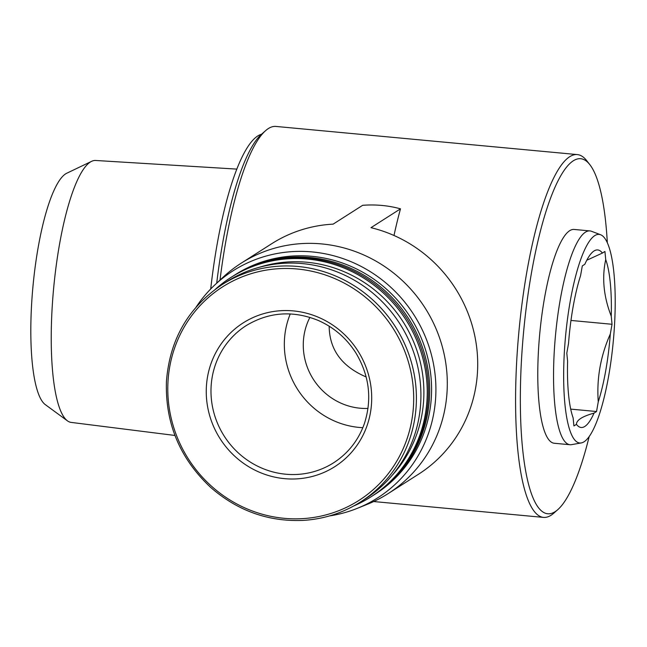 <?xml version="1.0" encoding="UTF-8"?>
<svg xmlns="http://www.w3.org/2000/svg" width="647" height="647" viewBox="0 0 647 647"><rect width="100%" height="100%" fill="white"/><g stroke="black" fill="none" stroke-linecap="round" stroke-linejoin="round"><path stroke-width="0.97" d="M309.913 317.37A61.813 59.241 -122.5 0 0 303.354 341.786A61.813 59.241 -122.5 0 0 368.006 408.419M329.169 326.193C329.436 349.582 341.77 366.509 366.17 376.958M586.764 260.256L602.406 253.066A89.149 20.421 -84.7 0 0 588.705 256.883A89.149 20.421 -84.7 0 0 584.831 264.283L582.308 265.893L580.577 275.622A89.149 20.421 -84.7 0 0 568.535 343.411L566.804 353.141L567.597 361.261A89.149 20.421 -84.7 0 0 573.121 417.833L573.921 425.952L576.437 424.343C576.542 420.073 582.405 416.328 594.019 413.134A89.149 20.421 -84.7 0 1 576.437 424.343M610.315 334.006C600.553 355.923 596.542 378.519 598.265 401.795A89.149 20.421 -84.7 0 0 610.315 334.006L612.038 324.276L611.245 316.157C603.627 296.641 601.783 277.781 605.721 259.576A89.149 20.421 -84.7 0 1 611.245 316.157M220.004 280.094A182.195 41.731 -84.7 0 1 265.658 130.613A182.195 41.731 -84.7 0 1 275.913 126.432L577.359 154.593A182.195 41.731 -84.7 0 1 586.659 160.602L589.878 164.71A178.289 40.842 -84.7 0 1 607.315 242.649M589.215 436.418A178.289 40.842 -84.7 0 1 557.649 509.779L553.719 513.225A182.195 41.731 -84.7 0 1 543.464 517.398A182.195 41.731 -84.7 0 1 518.862 332.113A182.195 41.731 -84.7 0 1 577.359 154.593M393.999 235.492A182.195 41.731 -84.7 0 1 400.501 208.835C388.483 205.511 375.875 204.331 362.668 205.301L333.14 224.137A136.646 130.953 -122.5 0 0 271.586 243.79L241.185 263.183A136.646 130.953 -122.5 0 0 222.924 277.361L214.893 284.874A134.6 128.988 -122.5 0 0 196.146 307.042M329.428 515.942A134.6 128.988 -122.5 0 0 357.435 508.283L367.633 504.167A136.646 130.953 -122.5 0 0 388.184 493.572L418.585 474.178A136.646 130.953 -122.5 0 0 475.189 337.896A136.646 130.953 -122.5 0 0 370.982 227.671L400.501 208.835M614.65 322.61A104.749 23.996 -84.7 0 1 581.208 442.936A104.749 23.996 -84.7 0 1 565.535 336.472A104.749 23.996 -84.7 0 1 600.651 234.764A104.749 23.996 -84.7 0 1 614.65 322.61M605.721 259.576L604.929 251.457L602.406 253.066M570.703 409.114L596.534 411.524L598.265 401.795M596.534 411.524L594.019 413.134M581.208 442.936L571.544 444.651A107.362 24.594 -84.7 0 1 569.975 444.724A107.362 24.594 -84.7 0 1 555.474 335.534A107.362 24.594 -84.7 0 1 589.951 230.922A107.362 24.594 -84.7 0 1 591.471 231.278L600.651 234.764M569.975 444.724L554.212 443.252A107.362 24.594 -84.7 0 1 539.711 334.062A107.362 24.594 -84.7 0 1 574.18 229.45L589.951 230.922M557.649 509.779A178.289 40.842 -84.7 0 1 523.536 332.55A178.289 40.842 -84.7 0 1 589.878 164.71M216.713 283.176A178.289 40.842 -84.7 0 1 261.728 134.058L265.658 130.613M210.712 288.974A173.736 39.799 -84.7 0 1 261.509 134.252M174.965 435.463L71.146 422.402A131.535 30.126 -84.7 0 1 67.409 420.825A131.535 30.126 -84.7 0 1 53.604 288.651A131.535 30.126 -84.7 0 1 91.648 161.321A131.535 30.126 -84.7 0 1 95.619 160.472L236.891 169.11M67.409 420.825L45.233 404.577A117.285 26.867 -84.7 0 1 32.932 286.718A117.285 26.867 -84.7 0 1 66.851 173.186L91.648 161.321M388.184 493.572A136.646 130.953 -122.5 0 0 444.78 357.29A136.646 130.953 -122.5 0 0 340.581 247.073A136.646 130.953 -122.5 0 0 241.185 263.183M357.435 508.283A134.6 128.988 -122.5 0 0 414.023 315A134.6 128.988 -122.5 0 0 214.893 284.874M372.769 495.691A130.136 124.717 -122.5 0 0 373.4 495.287L375.276 494.09A130.136 124.717 -122.5 0 0 410.416 317.297A130.136 124.717 -122.5 0 0 235.282 274.668L233.405 275.865A130.136 124.717 -122.5 0 0 232.774 276.269M373.4 495.287A130.136 124.717 -122.5 0 0 408.54 318.502A130.136 124.717 -122.5 0 0 233.405 275.865M353.812 505.922A130.136 124.717 -122.5 0 0 370.925 496.864L372.146 496.087A130.136 124.717 -122.5 0 0 407.286 319.303A130.136 124.717 -122.5 0 0 232.152 276.665L230.93 277.442A130.136 124.717 -122.5 0 0 215.508 289.144M370.925 496.864A130.136 124.717 -122.5 0 0 406.073 320.071A130.136 124.717 -122.5 0 0 230.93 277.442M392.236 475.238A127.378 122.073 -122.5 0 0 403.178 321.923A127.378 122.073 -122.5 0 0 259.52 267.235M360.654 501.878L365.175 498.991A128.834 123.464 -122.5 0 0 399.967 323.969A128.834 123.464 -122.5 0 0 226.579 281.768L222.067 284.648C188.14 307.495 169.595 339.845 166.416 381.698C165.187 423.373 179.955 458.618 210.704 487.434C237.756 510.968 268.699 521.943 303.532 520.374C324.244 519.031 343.282 512.861 360.654 501.878A128.834 123.464 -122.5 0 0 395.446 326.848A128.834 123.464 -122.5 0 0 222.067 284.648M206.369 387.06A85.242 81.692 -122.5 0 0 326.484 471.275A85.242 81.692 -122.5 0 0 334.095 325.999A85.242 81.692 -122.5 0 0 206.369 387.06M290.268 313.932A81.336 77.947 -122.5 0 0 284.437 340.023A81.336 77.947 -122.5 0 0 362.838 427.675M570.969 320.443L612.038 324.276M167.961 382.183A126.683 121.41 -122.5 0 0 346.477 507.345A126.683 121.41 -122.5 0 0 357.791 291.433A126.683 121.41 -122.5 0 0 167.961 382.183M211.092 386.817A81.336 77.947 -122.5 0 0 250.818 462.403A81.336 77.947 -122.5 0 0 333.674 462.751C348.28 453.248 358.543 440.13 364.455 423.397C372.219 398.997 369.348 375.486 355.834 352.866C346.428 338.13 333.844 327.301 318.081 320.378C292.776 310.236 268.812 311.983 246.175 325.611A81.336 77.947 -122.5 0 0 211.092 386.817M543.464 517.398L373.667 501.538"/></g></svg>
